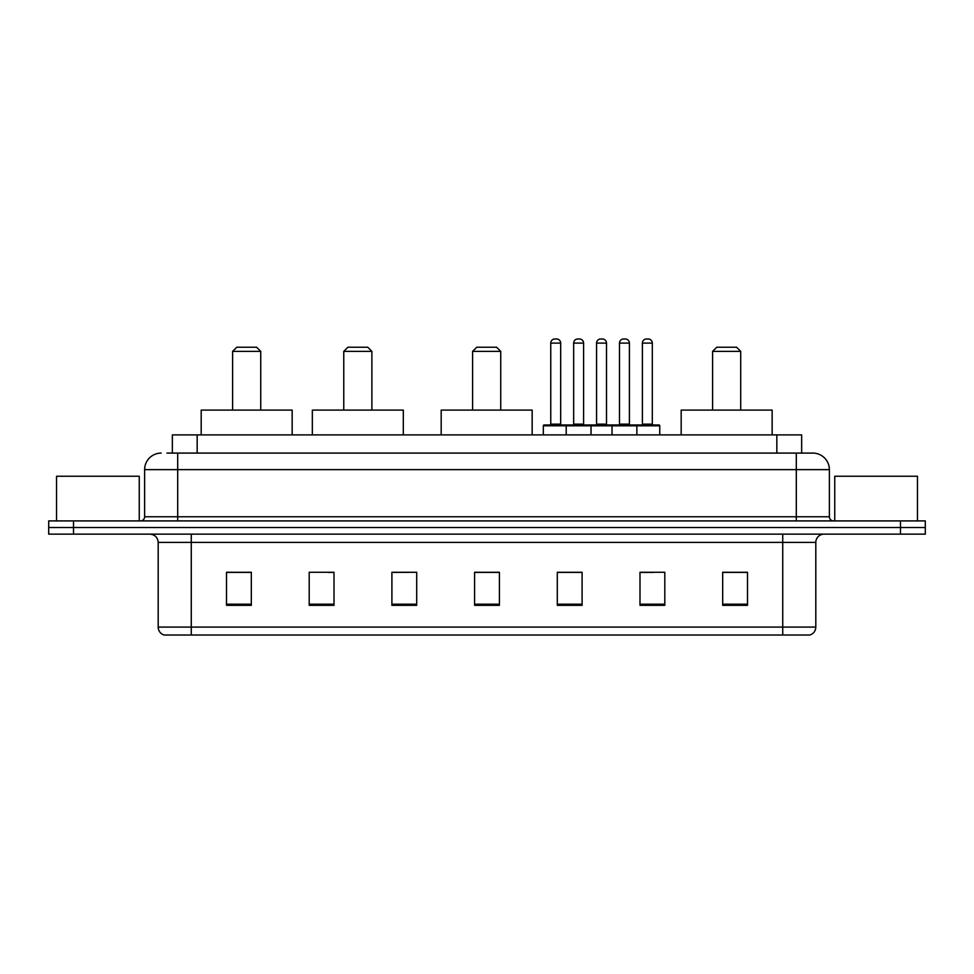 <?xml version="1.0" encoding="UTF-8"?>
<svg xmlns="http://www.w3.org/2000/svg" width="974" height="974" viewBox="0 0 974 974"><rect width="100%" height="100%" fill="white"/><g stroke="black" fill="none" stroke-linecap="round" stroke-linejoin="round"><path stroke-width="1.46" d="M166.968 453.093L177.706 453.093L166.968 453.093L172.349 453.093L172.349 434.903L801.651 434.903L801.651 453.093M161.173 453.093A16.534 16.534 0 0 0 144.627 469.638L144.627 516.768A4.139 4.139 0 0 1 140.5 520.907M829.373 469.638L177.706 469.638L177.706 453.093L812.827 453.093A16.534 16.534 0 0 1 829.373 469.638L829.373 516.768C829.617 519.288 830.992 520.664 833.501 520.907M73.513 520.907L48.7 520.907L48.7 527.518L73.513 527.518L48.7 527.518L48.7 534.142L73.513 534.142L73.513 527.518L900.487 527.518L73.513 527.518L73.513 520.907L900.487 520.907L900.487 527.518L925.3 527.518L900.487 527.518L900.487 534.142L73.513 534.142M900.487 534.142L925.3 534.142L925.3 520.907L900.487 520.907M812.584 453.093L807.032 453.093M815.81 627.086C815.579 631.055 813.594 633.697 809.857 635.024L782.731 635.024L782.731 627.086L815.81 627.086L815.81 542.408A8.267 8.267 0 0 1 824.077 534.142M782.731 635.024L164.143 635.024A8.267 8.267 0 0 1 158.19 627.086L158.19 542.408C157.703 537.38 154.951 534.629 149.923 534.142M747.496 605.341L747.496 572.262L722.684 572.262L722.684 605.341L747.496 605.341M664.804 605.341L664.804 572.262L639.991 572.262L639.991 605.341L664.804 605.341M582.099 605.341L582.099 572.262L557.298 572.262L557.298 605.341L582.099 605.341M251.316 605.341L251.316 572.262L226.504 572.262L226.504 605.341L251.316 605.341M334.009 605.341L334.009 572.262L309.196 572.262L309.196 605.341L334.009 605.341M416.702 605.341L416.702 572.262L391.901 572.262L391.901 605.341L416.702 605.341M499.406 605.341L499.406 572.262L474.594 572.262L474.594 605.341L499.406 605.341M767.682 635.024L191.269 635.024L191.269 627.086L782.731 627.086L782.731 542.408L158.19 542.408M641.148 572.432L653.554 572.432M416.702 572.262L391.901 572.432L416.702 572.262M328.055 572.432L334.009 572.432M572.432 572.432L561.925 572.432M499.406 572.432L474.594 572.432M251.316 572.432L226.504 572.432M582.099 572.432L557.298 572.432M747.496 572.432L722.684 572.432M139.258 520.907L139.258 476.249L56.553 476.249L56.553 520.907M232.616 351.371L260.74 351.371L256.6 347.243L236.755 347.243L232.616 351.371L232.616 410.091M260.74 351.371L260.74 410.091M292.163 434.903L292.163 410.091L201.192 410.091L201.192 434.903M343.761 351.371L371.885 351.371L367.746 347.243L347.901 347.243L343.761 351.371L343.761 410.091M371.885 351.371L371.885 410.091M403.309 434.903L403.309 410.091L312.337 410.091L312.337 434.903M472.609 351.371L500.733 351.371L496.594 347.243L476.749 347.243L472.609 351.371L472.609 410.091M500.733 351.371L500.733 410.091M532.157 434.903L532.157 410.091L441.185 410.091L441.185 434.903M712.603 351.371L740.715 351.371L736.587 347.243L716.73 347.243L712.603 351.371L712.603 410.091M740.715 351.371L740.715 410.091M772.139 434.903L772.139 410.091L681.179 410.091L681.179 434.903M917.447 520.907L917.447 476.249L834.742 476.249L834.742 520.907M635.779 424.981L658.935 424.981A0.828 0.828 0 0 1 659.751 425.808L566.223 425.808A0.828 0.828 0 0 1 567.051 424.981L590.207 424.981A0.828 0.828 0 0 1 591.035 425.808L591.035 434.903M583.596 343.104L573.662 343.104A4.139 4.139 0 0 1 577.801 338.976L579.457 338.976A4.139 4.139 0 0 1 583.596 343.104L583.596 424.153A0.828 0.828 0 0 0 584.424 424.981M573.662 343.104L573.662 424.153A0.828 0.828 0 0 1 572.846 424.981M567.051 424.981L544.149 424.981A0.828 0.828 0 0 0 543.322 425.808L566.223 425.808L566.223 434.903M612.037 434.903L612.037 425.808A0.828 0.828 0 0 1 612.865 424.981L636.022 424.981A0.828 0.828 0 0 1 636.85 425.808L636.85 434.903M629.411 343.104L619.488 343.104A4.139 4.139 0 0 1 623.616 338.976L625.271 338.976A4.139 4.139 0 0 1 629.411 343.104L629.411 424.153A0.828 0.828 0 0 0 630.239 424.981M619.488 343.104L619.488 424.153A0.828 0.828 0 0 1 618.66 424.981M568.122 425.808A0.828 0.828 0 0 0 567.294 424.981M550.76 343.104A4.139 4.139 0 0 1 554.9 338.976L556.544 338.976A4.139 4.139 0 0 1 560.683 343.104L550.76 343.104L550.76 424.153A0.828 0.828 0 0 1 549.933 424.981M560.683 343.104L560.683 424.153A0.828 0.828 0 0 0 561.511 424.981M543.322 425.808L543.322 434.903M613.937 425.808A0.828 0.828 0 0 0 613.109 424.981M589.964 424.981L612.865 424.981M596.575 343.104A4.139 4.139 0 0 1 600.714 338.976L602.358 338.976A4.139 4.139 0 0 1 606.498 343.104L596.575 343.104L596.575 424.153A0.828 0.828 0 0 1 595.747 424.981M606.498 343.104L606.498 424.153A0.828 0.828 0 0 0 607.326 424.981M642.39 343.104A4.139 4.139 0 0 1 646.529 338.976L648.173 338.976A4.139 4.139 0 0 1 652.312 343.104L642.39 343.104L642.39 424.153A0.828 0.828 0 0 1 641.562 424.981M652.312 343.104L652.312 424.153A0.828 0.828 0 0 0 653.14 424.981M659.751 425.808L659.751 434.903M197.162 453.093L197.162 434.903M776.838 453.093L776.838 434.903M177.706 520.907L177.706 469.638L144.627 469.638M144.627 516.768L829.373 516.768M796.294 453.093L796.294 520.907M782.731 534.142L782.731 542.408L815.81 542.408M158.19 627.086L191.269 627.086L191.269 534.142M499.406 604.197L474.594 604.197M416.702 604.197L391.901 604.197M334.009 604.197L309.196 604.197M251.316 604.197L226.504 604.197M582.099 604.197L557.298 604.197M664.804 604.197L639.991 604.197M747.496 604.197L722.684 604.197M573.662 424.153L583.596 424.153M619.488 424.153L629.411 424.153M550.76 424.153L560.683 424.153M596.575 424.153L606.498 424.153M642.39 424.153L652.312 424.153"/></g></svg>

